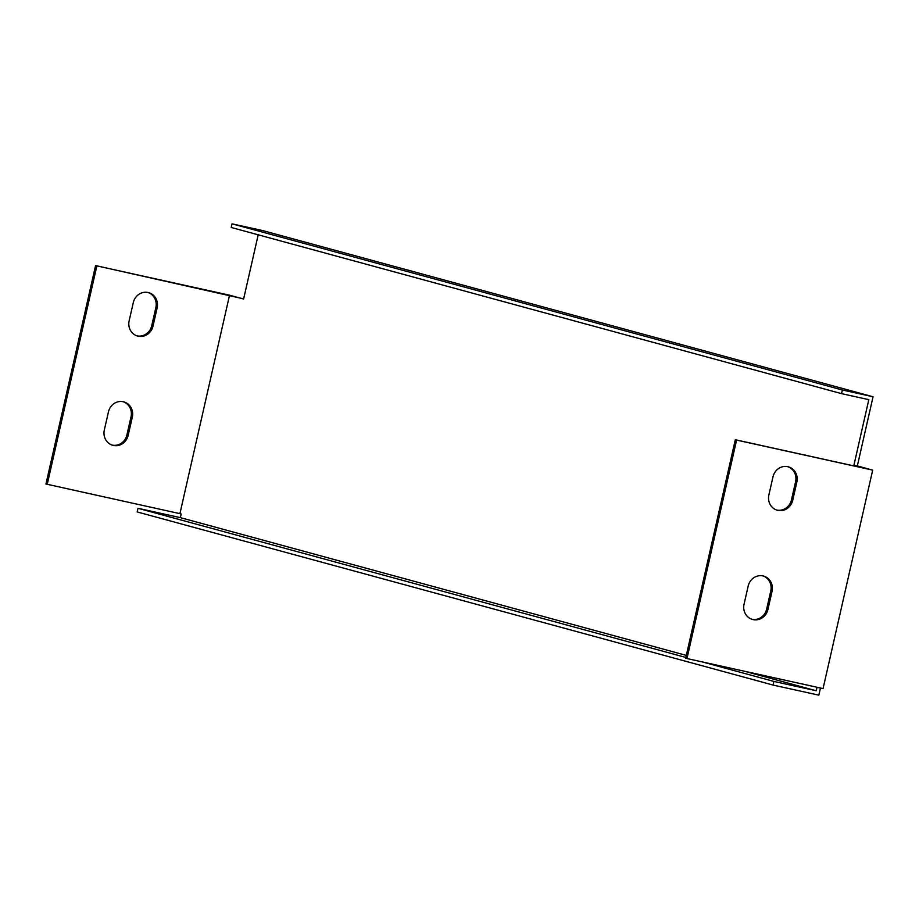 <?xml version="1.0" encoding="UTF-8"?>
<svg xmlns="http://www.w3.org/2000/svg" width="919" height="919" viewBox="0 0 919 919"><rect width="100%" height="100%" fill="white"/><g stroke="black" fill="none" stroke-linecap="round" stroke-linejoin="round"><path stroke-width="1.38" d="M232.059 223.834L262.742 230.6L873.05 396.767L842.367 390.001L232.059 223.834L231.232 227.475L841.54 393.642L842.367 390.001M872.682 470.126L823.056 688.584L686.964 658.544L736.59 440.086L872.682 470.126L857.335 465.944L873.05 396.767M702.196 661.898L773.89 681.427L773.063 685.057L818.84 695.166L820.472 688.009M243.661 298.859L95.587 265.557L45.95 484.014L179.917 513.652L229.543 295.194L243.615 299.031L258.205 234.816M137 335.872A13.073 12.223 105.2 0 0 151.727 325.74L155.862 307.543A13.073 12.223 105.2 0 0 147.993 292.483M112.187 445.106A13.073 12.223 105.2 0 0 126.902 434.974L131.038 416.767A13.073 12.223 105.2 0 0 123.18 401.718M748.192 586.023A13.073 12.223 -74.8 0 1 763.551 576.052A13.073 12.223 -74.8 0 1 772.052 591.296L767.916 609.504A13.073 12.223 -74.8 0 1 752.558 619.475A13.073 12.223 -74.8 0 1 744.057 604.231L748.192 586.023M792.729 500.269A13.073 12.223 -74.8 0 1 777.371 510.252A13.073 12.223 -74.8 0 1 768.87 495.008L773.005 476.8A13.073 12.223 -74.8 0 1 788.376 466.818A13.073 12.223 -74.8 0 1 796.865 482.073L792.729 500.269L791.454 499.925L795.59 481.717A13.073 12.223 105.2 0 0 787.732 466.668M773.89 681.427L816.256 690.778L817.06 687.263M816.256 690.778L744.562 671.261M686.321 655.396L180.365 517.638L137.988 508.287L685.85 657.453M686.964 658.544L685.677 658.188L735.315 439.73L867.995 469.023L853.923 465.198L868.811 399.662L841.54 393.642M180.365 517.638L181.192 513.997L179.917 513.652M137.988 508.287L137.161 511.929L773.063 685.057M751.914 619.28A13.073 12.223 105.2 0 0 766.641 609.148L770.777 590.951A13.073 12.223 105.2 0 0 762.908 575.891M776.739 510.056A13.073 12.223 105.2 0 0 791.454 499.925M47.225 484.359L96.863 265.901L229.543 295.194M108.453 411.85A13.073 12.223 -74.8 0 1 123.824 401.867A13.073 12.223 -74.8 0 1 132.325 417.111L128.189 435.319A13.073 12.223 -74.8 0 1 112.819 445.301A13.073 12.223 -74.8 0 1 104.318 430.046L108.453 411.85M133.278 302.615A13.073 12.223 -74.8 0 1 148.637 292.644A13.073 12.223 -74.8 0 1 157.138 307.888L153.002 326.096A13.073 12.223 -74.8 0 1 137.632 336.067A13.073 12.223 -74.8 0 1 129.142 320.823L133.278 302.615M853.923 465.198L857.335 465.944M96.863 265.901L95.587 265.557M735.315 439.73L736.59 440.086M132.325 417.111L131.038 416.767M128.189 435.319L126.902 434.974M157.138 307.888L155.862 307.543M153.002 326.096L151.727 325.74M766.641 609.148L767.916 609.504M770.777 590.951L772.052 591.296M795.59 481.717L796.865 482.073"/></g></svg>
